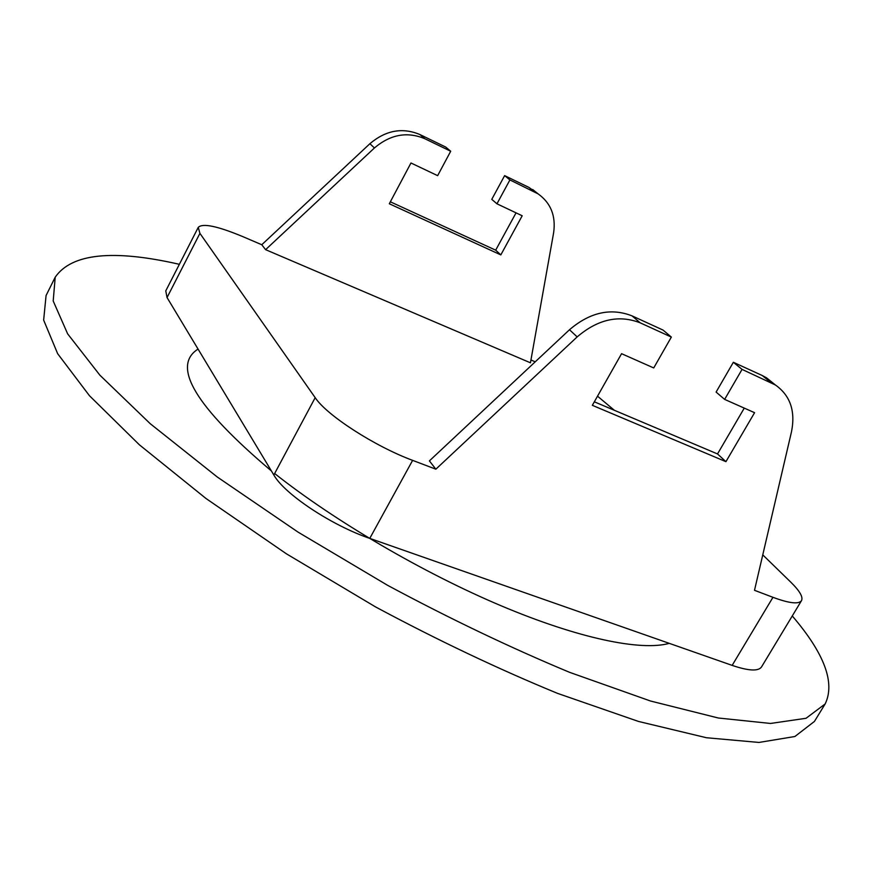 <?xml version="1.0" encoding="UTF-8"?>
<svg xmlns="http://www.w3.org/2000/svg" width="873" height="873" viewBox="0 0 873 873"><rect width="100%" height="100%" fill="white"/><g stroke="black" fill="none" stroke-linecap="round" stroke-linejoin="round"><path stroke-width="1.31" d="M792.269 615.956C824.407 653.473 835.363 682.806 825.149 703.954L806.041 718.283L770.521 723.455L718.337 718.01L650.527 701.019L569.753 672.396C510.683 647.81 449.977 618.793 387.645 585.346L298.042 532.115L217.322 477.04L150.243 423.711L99.904 375.204L67.636 333.835L53.198 300.978L55.217 277.178C71.673 253.454 113.053 249.165 179.369 264.312M450.697 151.247L424.824 138.72C407.222 131.343 390.427 134.42 374.441 147.952L265.599 249.667L530.446 362.808L553.613 232.851C556.025 215.991 550.852 203.005 538.095 193.871L509.908 179.936L496.955 203.802L522.196 215.773L500.818 254.894L389.303 203.769L410.965 162.989L437.646 175.659L450.697 151.247L445.71 147.057L419.968 134.573C402.464 127.218 385.768 130.273 369.89 143.707L261.769 244.735L243.054 236.725C217.497 226.063 202.569 222.953 198.247 227.384L165.772 290.884L167.049 297.551L273.849 475.01C284.434 494.053 331.598 525.426 369.77 538.39L732.152 665.39C748.598 670.944 758.386 671.457 761.54 666.917L801.512 600.624C803.269 597.067 799.712 590.934 790.84 582.215L762.762 554.868M825.149 703.954L814.422 721.447L794.888 736.506L758.975 742.443L706.464 737.74L638.436 721.425L557.563 693.38C498.494 669.1 437.853 640.302 375.652 606.975L286.333 553.766L205.995 498.494L139.342 444.772L89.461 395.72L57.651 353.685L43.65 320.096L46.073 295.543L55.217 277.178M198.247 227.384L199.917 233.364L315.186 397.662C326.72 415.275 374.659 446.289 412.623 460.366L435.856 469.194L577.162 336.902C597.863 319.234 618.87 314.542 640.204 322.835L671.348 337.076L653.724 367.948L621.576 353.685L592.341 405.323L725.932 461.664L754.578 412.689L724.634 399.398L742.061 369.388L775.42 384.993C790.261 395.502 795.619 411.085 791.495 431.764L754.501 590.301L772.954 597.318C789.268 603.352 798.795 604.443 801.512 600.624M614.352 410.277L597.514 396.178M516.041 212.859L495.678 250.169L390.34 201.805M538.183 193.926L529.005 187.455L504.638 175.626L491.772 199.35L496.955 203.802M535.225 361.815L530.948 359.992M265.599 249.667L261.769 244.735M671.348 337.076L663.033 330.07L632.063 315.884C610.86 307.612 590.006 312.239 569.491 329.743L429.407 460.879L435.856 469.194M724.634 399.398L716.1 392.075L733.353 362.284L742.061 369.388M733.353 362.284L762.227 375.51L766.549 377.845L772.987 383.029M594.327 401.809L717.519 453.949L725.932 461.664M717.519 453.949L744.265 408.106M509.908 179.936L504.638 175.626M500.818 254.894L495.678 250.169M669.275 643.346C641.219 651.269 578.897 638.621 500.786 605.644C422.728 572.633 334.981 521.246 274.646 473.526M271.427 470.973C195.574 406.818 171.119 366.191 198.051 349.069M315.186 397.662L273.849 475.01M199.917 233.364L167.049 297.551M772.954 597.318L732.152 665.39M412.623 460.366L369.77 538.39M762.227 375.51L771.077 382.647M569.491 329.743L577.162 336.902M632.063 315.884L640.204 322.835M534.396 191.798L529.005 187.455M424.824 138.72L419.968 134.573M374.441 147.952L369.89 143.707M766.549 377.845L775.42 384.993M538.095 193.871L532.683 189.517"/></g></svg>
